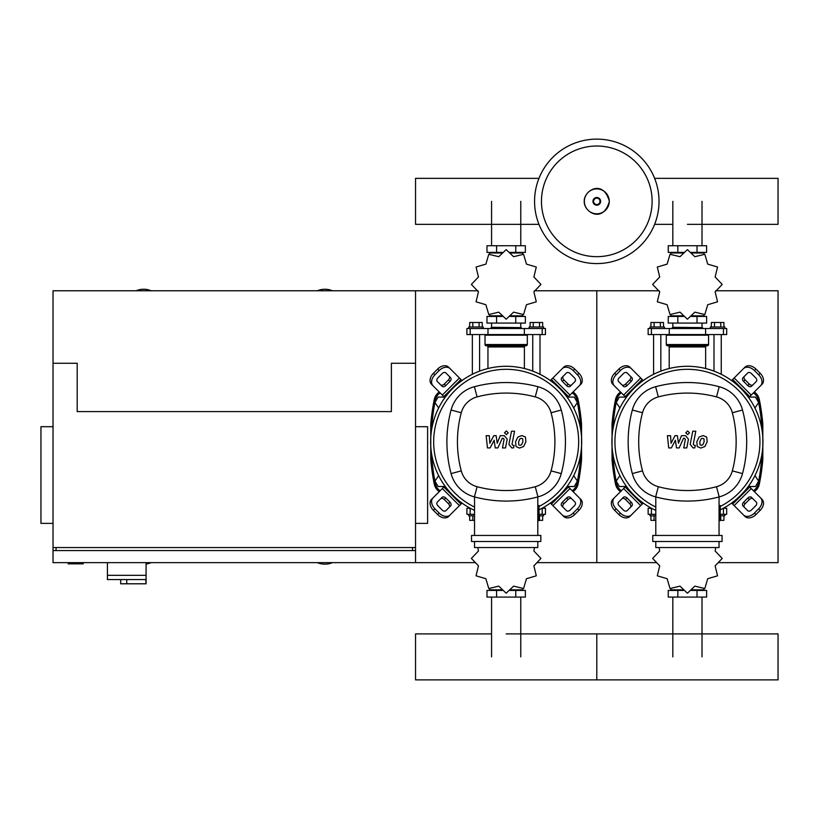 <?xml version="1.0" encoding="UTF-8"?>
<svg xmlns="http://www.w3.org/2000/svg" width="819" height="819" viewBox="0 0 819 819"><rect width="100%" height="100%" fill="white"/><g stroke="black" fill="none" stroke-linecap="round" stroke-linejoin="round"><path stroke-width="1.23" d="M68.141 562.643L68.141 563.851L83.241 563.851L83.241 562.643M53.03 426.699L40.95 426.699L40.95 523.372L53.03 523.372M415.54 426.699L427.62 426.699L427.62 523.372L415.54 523.372M56.05 550.563L56.05 547.542M412.52 550.563L412.52 547.542M415.54 562.643L415.54 290.765L415.54 363.267L391.38 363.267L391.38 411.599L77.201 411.599L77.201 363.267L53.03 363.267L53.03 547.542L415.54 547.542L415.54 550.563L53.03 550.563L53.03 562.643L475.061 562.643M107.412 562.643L107.412 575.337L146.079 575.337L146.079 562.643M107.412 579.565L107.412 575.337L146.079 575.337L146.079 583.793L145.731 579.565L107.412 579.565L120.7 579.565L120.7 583.793L145.731 583.793M126.74 579.565L126.74 583.793M151.208 290.765A19.636 19.636 0 0 0 136.108 290.765M332.463 290.765A19.636 19.636 0 0 0 317.362 290.765M317.362 562.643A19.636 19.636 0 0 0 332.463 562.643M146.079 564.004A19.636 19.636 0 0 0 151.208 562.643M53.03 363.267L53.03 290.765L477.907 290.765M53.03 547.542L53.03 550.563M754.944 407.975L758.65 402.538L755.507 397.102L749.231 397.102L748.812 397.819M573.689 407.975L577.395 402.538L574.262 397.102L567.976 397.102L567.557 397.819M626.033 397.819L625.614 397.102L619.338 397.102L616.195 402.538L619.901 407.975M444.778 397.819L444.359 397.102L438.083 397.102L434.94 402.538L438.646 407.975M748.812 485.79L749.231 486.517L755.507 486.517L758.65 481.081L754.944 475.644M567.557 485.79L567.976 486.517L574.262 486.517L577.395 481.081L573.689 475.644M619.901 475.644L616.195 481.081L619.338 486.517L625.614 486.517L626.033 485.79M438.646 475.644L434.94 481.081L438.083 486.517L444.359 486.517L444.778 485.79M659.029 201.341A62.234 62.234 0 0 1 596.795 263.575A62.234 62.234 0 0 1 534.561 201.341A62.234 62.234 0 0 1 596.795 139.117A62.234 62.234 0 0 1 659.029 201.341A62.234 62.234 0 0 0 596.795 139.117A62.234 62.234 0 0 0 534.561 201.341M596.795 146.017A55.323 55.323 0 0 1 652.119 201.341A55.323 55.323 0 0 1 596.795 256.664A55.323 55.323 0 0 1 541.472 201.341A55.323 55.323 0 0 1 596.795 146.017M687.428 224.334L778.05 224.334L778.05 178.358L654.627 178.358M538.963 178.358L415.54 178.358L415.54 224.334L538.963 224.334M653.593 374.293L653.593 334.561M660.841 371.12L660.841 334.561M649.969 328.521L649.969 327.016L664.465 327.016L664.465 328.521M650.931 327.016L650.931 322.481L663.492 322.481L663.492 327.016M660.349 322.481L660.349 327.016M654.074 322.481L654.074 327.016M721.252 374.293L721.252 334.561M714.004 371.12L714.004 334.561M724.887 328.521L724.887 327.016L710.38 327.016L710.38 328.521M723.914 327.016L723.914 322.481L714.496 322.481L714.496 327.016M714.496 322.481L711.353 322.481L711.353 327.016M720.771 322.481L720.771 327.016M715.141 291.851L722.163 284.48A34.736 34.736 0 0 0 722.163 284.367L715.141 276.996L717.536 267.096A34.736 34.736 0 0 0 717.485 267.004L707.718 264.127L704.842 254.361A34.736 34.736 0 0 0 704.749 254.31L694.85 256.695L687.479 249.682A34.736 34.736 0 0 0 687.366 249.682L679.995 256.695L670.106 254.31A34.736 34.736 0 0 0 670.003 254.361L667.127 264.127L657.36 267.004A34.736 34.736 0 0 0 657.309 267.096L659.704 276.996L652.682 284.367A34.736 34.736 0 0 0 652.682 284.48L659.704 291.851L657.309 301.74A34.736 34.736 0 0 0 657.36 301.842L667.127 304.709L670.003 314.476A34.736 34.736 0 0 0 670.106 314.537L679.995 312.141L687.366 319.164A34.736 34.736 0 0 0 687.479 319.164L694.85 312.141L704.749 314.537A34.736 34.736 0 0 0 704.842 314.476L707.718 304.709L717.485 301.842A34.736 34.736 0 0 0 717.536 301.74L715.141 291.851M702.016 252.999L702.016 252.395L702.016 252.999M672.829 252.999L672.829 252.395L672.829 252.999M697.02 245.751L697.02 252.395L706.613 252.395L706.613 245.751L668.243 245.751L668.243 252.395L683.456 252.395M697.02 252.395L691.39 252.395M677.835 245.751L677.835 252.395M672.624 327.313L702.528 327.62L672.624 327.313M702.016 315.837L702.016 316.441L702.016 315.837M672.829 315.837L672.829 316.441L672.829 315.837M697.02 323.085L697.02 316.441L706.613 316.441L706.613 323.085L668.243 323.085L668.243 316.441L683.456 316.441M697.02 316.441L691.39 316.441M677.835 323.085L677.835 316.441M705.599 334.561L726.699 334.561L726.699 328.521L648.146 328.521L648.146 334.561L705.599 334.561L705.599 328.521M691.574 315.837L704.033 315.837L704.033 314.854M683.271 315.837L670.812 315.837L670.812 314.854M670.812 253.992L670.812 252.999L683.271 252.999M691.574 252.999L704.033 252.999L704.033 253.982M666.881 334.561L666.277 335.176L708.568 335.176L708.568 344.533A1.208 1.208 0 0 1 707.36 345.741L706.848 345.741A1.208 1.208 0 0 0 705.64 346.949L669.205 346.949A1.208 1.208 0 0 0 667.997 345.741L707.36 345.741M708.568 344.533L666.277 344.533A1.208 1.208 0 0 0 667.485 345.741L687.428 345.741M472.338 374.293L472.338 334.561M479.586 371.12L479.586 334.561M468.714 328.521L468.714 327.016L483.21 327.016L483.21 328.521M469.676 327.016L469.676 322.481L482.237 322.481L482.237 327.016M479.095 322.481L479.095 327.016M472.819 322.481L472.819 327.016M540.008 374.293L540.008 334.561M532.749 371.12L532.749 334.561M543.632 328.521L543.632 327.016L529.125 327.016L529.125 328.521M542.659 327.016L542.659 322.481L533.241 322.481L533.241 327.016M533.241 322.481L530.098 322.481L530.098 327.016M539.516 322.481L539.516 327.016M533.886 291.851L540.909 284.48A34.736 34.736 0 0 0 540.909 284.367L533.886 276.996L536.281 267.096A34.736 34.736 0 0 0 536.23 267.004L526.463 264.127L523.587 254.361A34.736 34.736 0 0 0 523.495 254.31L513.595 256.695L506.224 249.682A34.736 34.736 0 0 0 506.111 249.682L498.74 256.695L488.851 254.31A34.736 34.736 0 0 0 488.748 254.361L485.872 264.127L476.115 267.004A34.736 34.736 0 0 0 476.054 267.096L478.45 276.996L471.427 284.367A34.736 34.736 0 0 0 471.427 284.48L478.45 291.851L476.054 301.74A34.736 34.736 0 0 0 476.115 301.842L485.872 304.709L488.748 314.476A34.736 34.736 0 0 0 488.851 314.537L498.74 312.141L506.111 319.164A34.736 34.736 0 0 0 506.224 319.164L513.595 312.141L523.495 314.537A34.736 34.736 0 0 0 523.587 314.476L526.463 304.709L536.23 301.842A34.736 34.736 0 0 0 536.281 301.74L533.886 291.851M520.761 252.999L520.761 252.395L520.761 252.999M491.574 252.999L491.574 252.395L491.574 252.999M515.765 245.751L515.765 252.395L525.358 252.395L525.358 245.751L486.988 245.751L486.988 252.395L502.201 252.395M515.765 252.395L510.135 252.395M496.58 245.751L496.58 252.395M491.369 327.313L521.273 327.62L491.369 327.313M520.761 315.837L520.761 316.441L520.761 315.837M491.574 315.837L491.574 316.441L491.574 315.837M515.765 323.085L515.765 316.441L525.358 316.441L525.358 323.085L486.988 323.085L486.988 316.441L502.201 316.441M515.765 316.441L510.135 316.441M496.58 323.085L496.58 316.441M524.344 334.561L545.444 334.561L545.444 328.521L466.902 328.521L466.902 334.561L524.344 334.561L524.344 328.521M510.319 315.837L522.788 315.837L522.788 314.854M502.027 315.837L489.557 315.837L489.557 314.854M489.557 253.992L489.557 252.999L502.027 252.999M510.319 252.999L522.788 252.999L522.788 253.982M485.626 334.561L485.022 335.176L527.313 335.176L527.313 344.533A1.208 1.208 0 0 1 526.105 345.741L525.593 345.741A1.208 1.208 0 0 0 524.385 346.949L487.95 346.949A1.208 1.208 0 0 0 486.742 345.741L526.105 345.741M527.313 344.533L485.022 344.533A1.208 1.208 0 0 0 486.23 345.741L506.173 345.741M649.969 514.312L649.969 515.816L655.794 515.816M654.074 515.816L654.074 520.352L650.931 520.352L650.931 515.816M654.074 520.352L655.794 520.352M724.887 514.312L724.887 515.816L720.259 515.816M720.771 515.816L720.771 520.352L723.914 520.352L723.914 515.816M720.771 520.352L720.259 520.352M659.121 547.542L659.704 550.992L652.682 558.363A34.736 34.736 0 0 0 652.682 558.476L659.704 565.847L657.309 575.737A34.736 34.736 0 0 0 657.36 575.839L667.127 578.705L670.003 588.472A34.736 34.736 0 0 0 670.106 588.533L679.995 586.138L687.366 593.161A34.736 34.736 0 0 0 687.479 593.161L694.85 586.138L704.749 588.533A34.736 34.736 0 0 0 704.842 588.472L707.718 578.705L717.485 575.839A34.736 34.736 0 0 0 717.536 575.737L715.141 565.847L722.163 558.476A34.736 34.736 0 0 0 722.163 558.363L715.141 550.992L715.734 547.542M672.829 589.834L672.829 590.438L672.829 589.834M702.016 589.834L702.016 590.438L702.016 589.834M677.835 597.082L677.835 590.438L668.243 590.438L668.243 597.082L706.613 597.082L706.613 590.438L691.39 590.438M677.835 590.438L683.456 590.438M697.02 597.082L697.02 590.438M651.555 508.271L648.146 508.271L648.146 514.312L655.794 514.312M720.259 514.312L726.699 514.312L726.699 508.271L723.29 508.271M704.033 588.851L704.033 589.834L691.574 589.834M683.271 589.834L670.812 589.834L670.812 588.851M468.714 514.312L468.714 515.816L474.539 515.816M472.819 515.816L472.819 520.352L469.676 520.352L469.676 515.816M472.819 520.352L474.539 520.352M543.632 514.312L543.632 515.816L539.004 515.816M539.516 515.816L539.516 520.352L542.659 520.352L542.659 515.816M539.516 520.352L539.004 520.352M477.866 547.542L478.45 550.992L471.427 558.363A34.736 34.736 0 0 0 471.427 558.476L478.45 565.847L476.054 575.737A34.736 34.736 0 0 0 476.115 575.839L485.872 578.705L488.748 588.472A34.736 34.736 0 0 0 488.851 588.533L498.74 586.138L506.111 593.161A34.736 34.736 0 0 0 506.224 593.161L513.595 586.138L523.495 588.533A34.736 34.736 0 0 0 523.587 588.472L526.463 578.705L536.23 575.839A34.736 34.736 0 0 0 536.281 575.737L533.886 565.847L540.909 558.476A34.736 34.736 0 0 0 540.909 558.363L533.886 550.992L534.479 547.542M491.574 589.834L491.574 590.438L491.574 589.834M520.761 589.834L520.761 590.438L520.761 589.834M496.58 597.082L496.58 590.438L486.988 590.438L486.988 597.082L525.358 597.082L525.358 590.438L510.135 590.438M496.58 590.438L502.201 590.438M515.765 597.082L515.765 590.438M470.301 508.271L466.902 508.271L466.902 514.312L474.539 514.312M539.004 514.312L545.444 514.312L545.444 508.271L542.045 508.271M522.788 588.851L522.788 589.834L510.319 589.834M502.027 589.834L489.557 589.834L489.557 588.851M506.173 633.906L778.05 633.906L778.05 679.883L596.795 679.883L596.795 633.906L596.795 679.883L415.54 679.883L415.54 633.906L491.574 633.906M703.982 438.841L702.651 438.298L701.136 438.841L699.856 441.799L699.989 444.778L701.289 445.321L702.825 444.778L704.115 441.799L703.982 438.841M699.119 437.049L696.805 441.799L697.266 446.56L700.757 448.065L704.852 446.56L707.166 441.799L706.695 437.049L703.183 435.554L699.119 437.049M692.751 431.203L690.182 444.43L693.069 447.921L694.809 447.921L695.311 445.341L694.133 445.341L693.273 444.236L695.802 431.203L692.751 431.203M687.632 434.643L689.485 432.801L687.632 430.948L685.779 432.801L687.632 434.643M671.365 447.921L675.419 440.243L676.484 447.921L679.156 447.921L683.548 438.267L684.489 438.267L685.36 439.373L683.722 447.932L686.772 447.932L688.451 439.168L685.544 435.688L681.5 435.688L678.449 443.253L677.405 435.688L675.02 435.688L671.058 443.253L670.556 435.688L667.413 435.688L668.703 447.921L671.365 447.921M522.727 438.841L521.396 438.298L519.891 438.841L518.611 441.799L518.734 444.778L520.034 445.321L521.57 444.778L522.86 441.799L522.727 438.841M517.864 437.049L515.561 441.799L516.011 446.56L519.502 448.065L523.597 446.56L525.911 441.799L525.44 437.049L521.928 435.554L517.864 437.049M511.496 431.203L508.927 444.43L511.814 447.921L513.554 447.921L514.056 445.341L512.889 445.341L512.018 444.236L514.547 431.203L511.496 431.203M506.377 434.643L508.23 432.801L506.377 430.948L504.524 432.801L506.377 434.643M490.11 447.921L494.164 440.243L495.229 447.921L497.901 447.921L502.293 438.267L503.235 438.267L504.105 439.373L502.467 447.932L505.518 447.932L507.196 439.168L504.289 435.688L500.245 435.688L497.194 443.253L496.15 435.688L493.765 435.688L489.803 443.253L489.301 435.688L486.158 435.688L487.448 447.921L490.11 447.921M687.428 366.288A75.522 75.522 0 0 1 720.259 509.817A75.522 75.522 0 0 0 687.428 366.288A75.522 75.522 0 0 0 655.794 510.391A75.522 75.522 0 0 1 687.428 366.288M753.019 498.853A3.02 2.14 -45 0 0 749.375 499.488L745.095 503.757A3.02 2.14 -45 0 0 744.471 507.401M743.591 502.242L747.86 497.972A3.02 2.14 135 0 1 751.504 497.348L756.295 502.139A3.02 2.14 135 0 1 755.671 505.784L751.402 510.053A3.02 2.14 135 0 1 747.747 510.677L742.966 505.896A3.02 2.14 135 0 1 743.591 502.242L745.095 503.757M744.471 376.218A3.02 2.14 -135 0 0 745.095 379.862L749.375 384.131A3.02 2.14 -135 0 0 753.019 384.756M747.86 385.647L743.591 381.367A3.02 2.14 45 0 1 742.966 377.723L747.747 372.932A3.02 2.14 45 0 1 751.402 373.556L755.671 377.835A3.02 2.14 45 0 1 756.295 381.48L751.504 386.271A3.02 2.14 45 0 1 747.86 385.647L749.375 384.131M621.826 384.756A3.02 2.14 135 0 0 625.481 384.131L629.75 379.862A3.02 2.14 135 0 0 630.374 376.218M631.254 381.367L626.985 385.647A3.02 2.14 -45 0 1 623.341 386.271L618.55 381.48A3.02 2.14 -45 0 1 619.174 377.835L623.443 373.556A3.02 2.14 -45 0 1 627.098 372.932L631.889 377.723A3.02 2.14 -45 0 1 631.254 381.367L629.75 379.862M760.564 497.87A9.06 6.409 135 0 1 758.691 508.804L760.206 510.319A9.06 6.409 -45 0 0 762.079 499.375L748.679 485.974M731.592 503.071L744.993 516.461A9.06 6.409 -45 0 0 755.927 514.588L754.422 513.073A9.06 6.409 135 0 1 743.478 514.956M760.206 510.319L755.927 514.588M758.691 508.804L754.422 513.073M743.478 368.663A9.06 6.409 45 0 1 754.422 370.536L755.927 369.031A9.06 6.409 -135 0 0 744.993 367.147L731.592 380.548M748.679 397.635L762.079 384.244A9.06 6.409 -135 0 0 760.206 373.3L758.691 374.815A9.06 6.409 45 0 1 760.564 385.749M755.927 369.031L760.206 373.3M754.422 370.536L758.691 374.815M614.281 385.749A9.06 6.409 -45 0 1 616.154 374.815L614.639 373.3A9.06 6.409 135 0 0 612.766 384.244L626.166 397.635M643.253 380.548L629.852 367.147A9.06 6.409 135 0 0 618.918 369.031L620.423 370.536A9.06 6.409 -45 0 1 631.367 368.663M614.639 373.3L618.918 369.031M616.154 374.815L620.423 370.536M630.374 507.401A3.02 2.14 45 0 0 629.75 503.757L625.481 499.488A3.02 2.14 45 0 0 621.826 498.853M626.985 497.972L631.254 502.242A3.02 2.14 -135 0 1 631.889 505.896L627.098 510.677A3.02 2.14 -135 0 1 623.443 510.053L619.174 505.784A3.02 2.14 -135 0 1 618.55 502.139L623.341 497.348A3.02 2.14 -135 0 1 626.985 497.972L625.481 499.488M626.166 485.974L612.766 499.375A9.06 6.409 45 0 0 614.639 510.319L616.154 508.804A9.06 6.409 -135 0 1 614.281 497.87M631.367 514.956A9.06 6.409 -135 0 1 620.423 513.073L618.918 514.588A9.06 6.409 45 0 0 629.852 516.461L643.253 503.071M618.918 514.588L614.639 510.319M620.423 513.073L616.154 508.804M655.794 507.043A72.502 72.502 0 0 1 687.428 369.308A72.502 72.502 0 0 1 720.259 506.449M719.051 505.497L720.259 505.497L720.259 520.608L719.051 520.608M722.071 541.502L722.071 535.452L652.774 535.452L652.774 541.502L722.071 541.502M719.051 535.452L719.051 496.949M655.794 541.502L655.794 547.542L719.051 547.542L719.051 541.502M655.794 496.949L655.794 535.452M719.215 496.898A32.924 32.924 0 0 0 742.516 473.597A123.075 123.075 0 0 0 742.516 410.022A32.924 32.924 0 0 0 719.215 386.711A123.075 123.075 0 0 0 655.63 386.711A32.924 32.924 0 0 0 632.329 410.022A123.075 123.075 0 0 0 632.329 473.597A32.924 32.924 0 0 0 655.63 496.898A123.075 123.075 0 0 0 719.215 496.898L716.492 486.721A112.531 112.531 0 0 1 658.353 486.721A22.389 22.389 0 0 1 642.516 470.874A112.531 112.531 0 0 1 642.516 412.745A22.389 22.389 0 0 1 658.353 396.898A112.531 112.531 0 0 1 716.492 396.898A22.389 22.389 0 0 1 732.329 412.745A112.531 112.531 0 0 1 732.329 470.874A22.389 22.389 0 0 1 716.492 486.721M506.173 366.288A75.522 75.522 0 0 1 539.004 509.817A75.522 75.522 0 0 0 506.173 366.288A75.522 75.522 0 0 0 474.539 510.391A75.522 75.522 0 0 1 506.173 366.288M571.764 498.853A3.02 2.14 -45 0 0 568.12 499.488L563.841 503.757A3.02 2.14 -45 0 0 563.216 507.401M562.336 502.242L566.605 497.972A3.02 2.14 135 0 1 570.249 497.348L575.04 502.139A3.02 2.14 135 0 1 574.416 505.784L570.147 510.053A3.02 2.14 135 0 1 566.502 510.677L561.711 505.896A3.02 2.14 135 0 1 562.336 502.242L563.841 503.757M563.216 376.218A3.02 2.14 -135 0 0 563.841 379.862L568.12 384.131A3.02 2.14 -135 0 0 571.764 384.756M566.605 385.647L562.336 381.367A3.02 2.14 45 0 1 561.711 377.723L566.502 372.932A3.02 2.14 45 0 1 570.147 373.556L574.416 377.835A3.02 2.14 45 0 1 575.04 381.48L570.249 386.271A3.02 2.14 45 0 1 566.605 385.647L568.12 384.131M440.571 384.756A3.02 2.14 135 0 0 444.226 384.131L448.495 379.862A3.02 2.14 135 0 0 449.119 376.218M450 381.367L445.731 385.647A3.02 2.14 -45 0 1 442.086 386.271L437.295 381.48A3.02 2.14 -45 0 1 437.919 377.835L442.188 373.556A3.02 2.14 -45 0 1 445.843 372.932L450.634 377.723A3.02 2.14 -45 0 1 450 381.367L448.495 379.862M579.32 497.87A9.06 6.409 135 0 1 577.436 508.804L578.951 510.319A9.06 6.409 -45 0 0 580.825 499.375L567.424 485.974M550.337 503.071L563.738 516.461A9.06 6.409 -45 0 0 574.672 514.588L573.167 513.073A9.06 6.409 135 0 1 562.223 514.956M578.951 510.319L574.672 514.588M577.436 508.804L573.167 513.073M562.223 368.663A9.06 6.409 45 0 1 573.167 370.536L574.672 369.031A9.06 6.409 -135 0 0 563.738 367.147L550.337 380.548M567.424 397.635L580.825 384.244A9.06 6.409 -135 0 0 578.951 373.3L577.436 374.815A9.06 6.409 45 0 1 579.32 385.749M574.672 369.031L578.951 373.3M573.167 370.536L577.436 374.815M433.026 385.749A9.06 6.409 -45 0 1 434.899 374.815L433.394 373.3A9.06 6.409 135 0 0 431.511 384.244L444.912 397.635M461.998 380.548L448.597 367.147A9.06 6.409 135 0 0 437.663 369.031L439.168 370.536A9.06 6.409 -45 0 1 450.112 368.663M433.394 373.3L437.663 369.031M434.899 374.815L439.168 370.536M449.119 507.401A3.02 2.14 45 0 0 448.495 503.757L444.226 499.488A3.02 2.14 45 0 0 440.571 498.853M445.731 497.972L450 502.242A3.02 2.14 -135 0 1 450.634 505.896L445.843 510.677A3.02 2.14 -135 0 1 442.188 510.053L437.919 505.784A3.02 2.14 -135 0 1 437.295 502.139L442.086 497.348A3.02 2.14 -135 0 1 445.731 497.972L444.226 499.488M444.912 485.974L431.511 499.375A9.06 6.409 45 0 0 433.394 510.319L434.899 508.804A9.06 6.409 -135 0 1 433.026 497.87M450.112 514.956A9.06 6.409 -135 0 1 439.168 513.073L437.663 514.588A9.06 6.409 45 0 0 448.597 516.461L461.998 503.071M437.663 514.588L433.394 510.319M439.168 513.073L434.899 508.804M474.539 507.043A72.502 72.502 0 0 1 506.173 369.308A72.502 72.502 0 0 1 539.004 506.449M537.796 505.497L539.004 505.497L539.004 520.608L537.796 520.608M540.816 541.502L540.816 535.452L471.519 535.452L471.519 541.502L540.816 541.502M537.796 535.452L537.796 496.949M474.539 541.502L474.539 547.542L537.796 547.542L537.796 541.502M474.539 496.949L474.539 535.452M537.96 496.898A32.924 32.924 0 0 0 561.261 473.597A123.075 123.075 0 0 0 561.261 410.022A32.924 32.924 0 0 0 537.96 386.711A123.075 123.075 0 0 0 474.385 386.711A32.924 32.924 0 0 0 451.074 410.022A123.075 123.075 0 0 0 451.074 473.597A32.924 32.924 0 0 0 474.385 496.898A123.075 123.075 0 0 0 537.96 496.898L535.237 486.721A112.531 112.531 0 0 1 477.108 486.721A22.389 22.389 0 0 1 461.261 470.874A112.531 112.531 0 0 1 461.261 412.745A22.389 22.389 0 0 1 477.108 396.898A112.531 112.531 0 0 1 535.237 396.898A22.389 22.389 0 0 1 551.074 412.745A112.531 112.531 0 0 1 551.074 470.874A22.389 22.389 0 0 1 535.237 486.721M754.319 491.615A12.08 12.08 0 0 0 759.336 484.039A213.646 213.646 0 0 0 762.817 459.531L762.612 460.114M762.274 460.442L761.609 460.636A1.208 1.208 0 0 0 762.817 459.531L761.609 460.636A1.208 1.208 0 0 0 762.817 459.531L762.817 424.088A213.646 213.646 0 0 0 759.336 399.58A12.08 12.08 0 0 0 754.319 392.004M620.526 392.004A12.08 12.08 0 0 0 615.509 399.58A213.646 213.646 0 0 0 612.028 424.088L614.281 422.983L613.236 422.983A1.208 1.208 0 0 0 612.028 424.088L613.001 424.191L613.236 422.983L612.571 423.177M761.926 423.024L761.844 424.191L762.817 424.088L760.564 422.983M612.028 424.088L612.028 459.531L614.281 460.636L613.236 460.636L613.001 459.428L612.028 459.531A213.646 213.646 0 0 0 615.509 484.039A12.08 12.08 0 0 0 620.526 491.615M612.571 460.442L613.236 460.636A1.208 1.208 0 0 1 612.028 459.531M760.564 460.636L761.609 460.636L761.844 459.428L760.861 459.428M762.817 459.531L761.844 459.428L762.376 451.064M762.817 424.088A1.208 1.208 0 0 0 761.609 422.983A1.208 1.208 0 0 1 762.817 424.088M760.861 424.191L761.844 424.191L762.376 432.555M613.984 459.428L613.001 459.428L612.469 451.064M612.469 432.555L613.001 424.191L613.984 424.191M573.065 491.615A12.08 12.08 0 0 0 578.081 484.039A213.646 213.646 0 0 0 581.562 459.531L580.354 460.636A1.208 1.208 0 0 0 581.562 459.531L581.562 424.088A213.646 213.646 0 0 0 578.081 399.58A12.08 12.08 0 0 0 573.065 392.004M580.671 460.595L580.354 460.636A1.208 1.208 0 0 0 581.562 459.531L580.589 459.428L580.354 460.636L579.309 460.636M439.271 392.004A12.08 12.08 0 0 0 434.254 399.58A213.646 213.646 0 0 0 430.774 424.088L431.982 422.983A1.208 1.208 0 0 0 430.774 424.088L431.746 424.191L431.982 422.983L431.316 423.177M580.671 423.024L580.589 424.191L581.562 424.088L579.309 422.983M430.774 424.088L430.774 459.531L433.036 460.636L431.982 460.636L431.746 459.428L430.774 459.531A213.646 213.646 0 0 0 434.254 484.039A12.08 12.08 0 0 0 439.271 491.615M431.316 460.442L431.982 460.636A1.208 1.208 0 0 1 430.774 459.531M581.562 424.088A1.208 1.208 0 0 0 580.354 422.983A1.208 1.208 0 0 1 581.562 424.088M579.606 424.191L580.589 424.191L581.121 432.555M581.121 451.064L580.589 459.428L579.606 459.428M433.036 422.983L431.982 422.983M432.729 459.428L431.746 459.428L431.214 451.064M431.214 432.555L431.746 424.191L432.729 424.191M718.529 562.643L778.05 562.643L778.05 290.765L715.683 290.765M534.438 290.765L596.795 290.765L596.795 562.643L596.795 290.765L659.162 290.765M537.274 562.643L656.316 562.643M609.254 201.341A12.459 12.459 0 0 1 596.795 213.8A12.459 12.459 0 0 1 584.346 201.341A12.459 12.459 0 0 1 596.795 188.892A12.459 12.459 0 0 1 609.254 201.341M600.644 201.341A3.849 3.849 0 0 1 596.795 205.19A3.849 3.849 0 0 1 592.946 201.341A3.849 3.849 0 0 1 596.795 197.502A3.849 3.849 0 0 1 600.644 201.341M599.989 201.341A3.194 3.194 0 0 1 596.795 204.545A3.194 3.194 0 0 1 593.601 201.341A3.194 3.194 0 0 1 596.795 198.147A3.194 3.194 0 0 1 599.989 201.341M669.246 334.561L669.246 328.521M651.412 334.561L651.412 328.521M723.433 334.561L723.433 328.521M487.991 334.561L487.991 328.521M470.157 334.561L470.157 328.521M542.178 334.561L542.178 328.521M723.433 508.271L723.433 514.312M651.412 508.271L651.412 514.312M542.178 508.271L542.178 514.312M470.157 508.271L470.157 514.312M747.86 497.972L749.375 499.488M743.591 381.367L745.095 379.862M626.985 385.647L625.481 384.131M749.733 487.029L732.647 504.125M734.162 505.63L751.248 488.544M732.647 379.494L749.733 396.58M751.248 395.075L734.162 377.989M625.112 396.58L642.198 379.494M640.683 377.989L623.597 395.075M631.254 502.242L629.75 503.757M623.597 488.544L640.683 505.63M642.198 504.125L625.112 487.029M742.516 473.597L732.329 470.874M658.353 486.721L655.63 496.898M742.516 410.022L732.329 412.745M642.516 470.874L632.329 473.597M719.215 386.711L716.492 396.898M642.516 412.745L632.329 410.022M655.63 386.711L658.353 396.898M566.605 497.972L568.12 499.488M562.336 381.367L563.841 379.862M445.731 385.647L444.226 384.131M568.478 487.029L551.392 504.125M552.907 505.63L569.993 488.544M551.392 379.494L568.478 396.58M569.993 395.075L552.907 377.989M443.857 396.58L460.943 379.494M459.439 377.989L442.342 395.075M450 502.242L448.495 503.757M442.342 488.544L459.439 505.63M460.943 504.125L443.857 487.029M561.261 473.597L551.074 470.874M477.108 486.721L474.385 496.898M561.261 410.022L551.074 412.745M461.261 470.874L451.074 473.597M537.96 386.711L535.237 396.898M461.261 412.745L451.074 410.022M474.385 386.711L477.108 396.898M761.506 460.636A212.438 212.438 0 0 1 758.148 483.804L759.336 484.039M613.339 422.983A212.438 212.438 0 0 1 616.697 399.815L615.509 399.58M616.697 399.815A10.872 10.872 0 0 1 621.396 392.874M753.449 392.874A10.872 10.872 0 0 1 758.148 399.815L759.336 399.58M758.148 399.815A212.438 212.438 0 0 1 761.506 422.983M758.148 483.804A10.872 10.872 0 0 1 753.449 490.745M621.396 490.745A10.872 10.872 0 0 1 616.697 483.804L615.509 484.039M616.697 483.804A212.438 212.438 0 0 1 613.339 460.636M580.251 460.636A212.438 212.438 0 0 1 576.893 483.804L578.081 484.039M432.084 422.983A212.438 212.438 0 0 1 435.442 399.815L434.254 399.58M435.442 399.815A10.872 10.872 0 0 1 440.141 392.874M572.194 392.874A10.872 10.872 0 0 1 576.893 399.815L578.081 399.58M576.893 399.815A212.438 212.438 0 0 1 580.251 422.983M576.893 483.804A10.872 10.872 0 0 1 572.194 490.745M440.141 490.745A10.872 10.872 0 0 1 435.442 483.804L434.254 484.039M435.442 483.804A212.438 212.438 0 0 1 432.084 460.636M672.829 245.751L672.829 201.341M702.016 201.341L702.016 245.751M491.574 245.751L491.574 201.341M520.761 201.341L520.761 245.751M702.016 597.082L702.016 656.899M672.829 656.899L672.829 597.082M520.761 597.082L520.761 656.899M491.574 656.899L491.574 597.082M584.234 201.341C583.64 212.09 603.163 224.068 609.356 201.341C603.163 178.624 583.64 190.602 584.234 201.341M672.829 224.334L654.627 224.334M672.829 327.313L672.829 323.085M672.317 328.521L672.317 327.62M702.528 328.521L702.528 327.62M702.016 327.313L702.016 323.085M666.277 344.533L666.277 335.176M669.205 368.519L669.205 346.949M705.64 368.519L705.64 346.949M707.964 334.561L708.568 335.176M491.574 327.313L491.574 323.085M491.062 328.521L491.062 327.62M521.273 328.521L521.273 327.62M520.761 327.313L520.761 323.085M485.022 344.533L485.022 335.176M487.95 368.519L487.95 346.949M524.385 368.519L524.385 346.949M526.709 334.561L527.313 335.176"/></g></svg>
